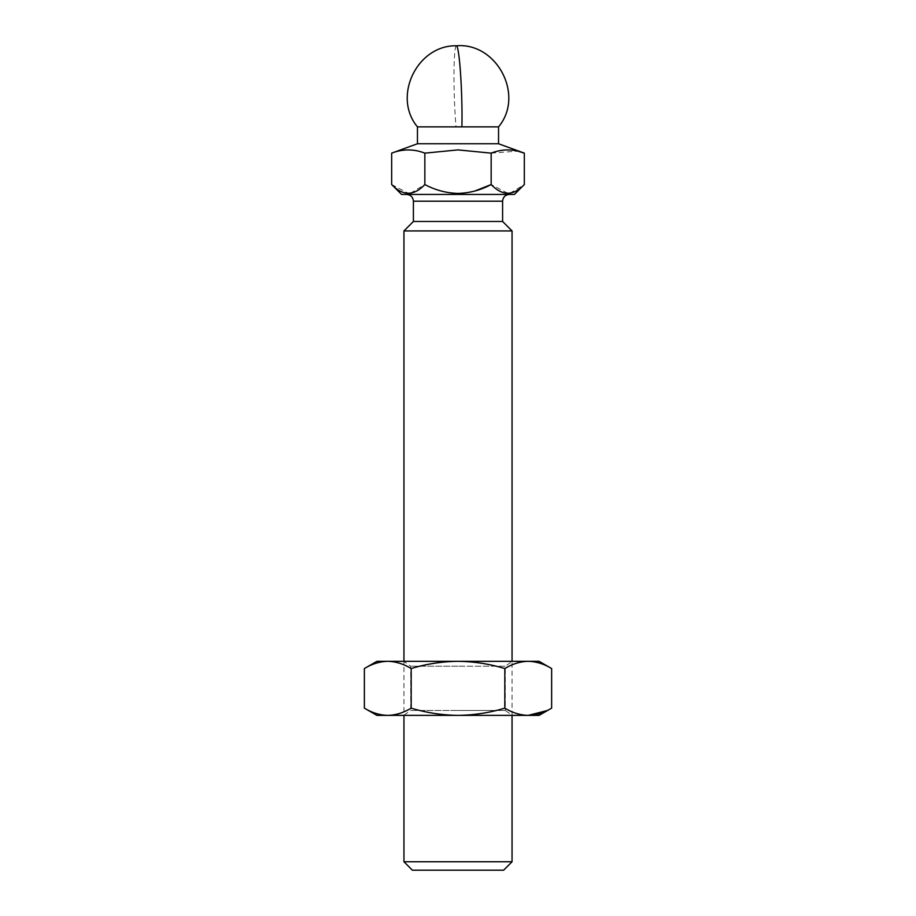 <?xml version="1.0" encoding="UTF-8"?>
<svg xmlns="http://www.w3.org/2000/svg" width="916" height="916" viewBox="0 0 916 916"><rect width="100%" height="100%" fill="white"/><g stroke="black" fill="none" stroke-linecap="round" stroke-linejoin="round"><path stroke-width="0.69" stroke-dasharray="4.58 3.44" d="M401.574 194.444L514.426 194.444M417.456 126.866L498.544 126.866M403.945 230.935L512.055 230.935M512.055 861.75L403.945 861.75M413.402 221.477L502.598 221.477M462.065 193.287L474.992 190.963M410.437 193.265L424.841 184.54L424.841 153.144L458 149.903L491.159 153.144L491.159 184.54L508.059 193.425M509.926 193.265L524.33 184.54M417.456 143.755L498.544 143.755M491.159 153.144L517.689 151.129M503.617 870.2L412.383 870.2M391.67 184.54L408.57 193.425M424.841 184.54C435.146 190.093 446.195 193.058 458 193.425M391.67 153.144C402.731 148.873 413.78 148.873 424.841 153.144M539.089 715.373L528.223 715.373C520.254 715.178 512.445 712.763 504.819 708.137C489.556 712.763 473.95 715.178 458 715.373L512.055 715.373L458 715.201L512.055 715.201L505.3 710.472L458 710.472L505.3 710.472L505.3 666.218L458 666.218L505.3 666.218L512.055 661.489L403.945 661.318L512.055 661.318L403.945 661.318L403.945 715.373L458 715.373L403.945 715.373L458 715.201L403.945 715.201L410.7 710.472L458 710.472L410.7 710.472L410.7 666.218L403.945 661.489L512.055 661.489L404.059 661.398L512.055 661.318L512.055 715.373L458 715.373C442.05 715.178 426.444 712.763 411.181 708.137L411.181 668.554C403.555 663.917 395.746 661.512 387.777 661.318L539.089 661.318M551.638 668.554C544.001 663.917 536.204 661.512 528.223 661.318C520.254 661.512 512.445 663.917 504.819 668.554C489.556 663.917 473.95 661.512 458 661.318C442.05 661.512 426.444 663.917 411.181 668.554M458 666.218L410.7 666.218L458 666.218M411.181 708.137C403.555 712.763 395.746 715.178 387.777 715.373L376.911 715.373M528.223 715.373L387.777 715.373C379.796 715.178 371.999 712.763 364.362 708.137M376.911 661.318L387.777 661.318C379.796 661.512 371.999 663.917 364.362 668.554M551.638 708.137L547.035 710.587M504.819 708.137L504.819 668.554M413.402 201.199L502.598 201.199M456.386 45.8A50.678 3.675 -91.8 0 0 455.733 46.705A50.678 3.675 88.2 0 0 456.019 126.866"/><path stroke-width="1.37" d="M461.904 126.866A50.678 3.675 -91.8 0 0 460.565 73.761A50.678 3.675 -91.8 0 0 456.386 45.8C496.712 42.228 524.925 95.379 498.544 126.866L417.456 126.866L417.456 143.755L391.67 153.144L391.67 184.54C402.822 196.127 413.883 196.127 424.841 184.54C435.272 190.116 446.321 193.081 458 193.425L462.065 193.287M502.598 221.477L413.402 221.477L413.402 201.199L502.598 201.199L502.598 221.477L512.055 230.935L403.945 230.935L403.945 661.318M458 861.75L512.055 861.75L503.617 870.2L412.383 870.2L403.945 861.75L458 861.75M474.992 190.963L491.159 184.54C502.311 196.127 513.372 196.127 524.33 184.54L514.426 194.444L401.574 194.444L391.67 184.54M508.059 193.425L509.926 193.265M517.689 151.129L524.33 153.144C513.269 148.873 502.22 148.873 491.159 153.144L491.159 184.54C480.854 190.093 469.805 193.058 458 193.425M498.544 126.866L498.544 143.755L417.456 143.755M491.159 153.144L458 149.903L424.841 153.144L424.841 184.54M408.57 193.425L410.437 193.265M524.33 184.54L524.33 153.144L498.544 143.755M424.841 153.144C413.78 148.873 402.731 148.873 391.67 153.144M551.638 668.554C544.001 663.917 536.204 661.512 528.223 661.318L458 661.318C473.95 661.512 489.556 663.917 504.819 668.554C512.445 663.917 520.254 661.512 528.223 661.318L539.089 661.318L551.638 668.554L551.638 708.137C544.001 712.763 536.204 715.178 528.223 715.373L539.089 715.373L551.638 708.137M364.362 708.137C371.999 712.763 379.796 715.178 387.777 715.373L376.911 715.373L364.362 708.137L364.362 668.554C371.999 663.917 379.796 661.512 387.777 661.318L376.911 661.318L364.362 668.554M458 661.318L387.777 661.318C395.746 661.512 403.555 663.917 411.181 668.554C426.444 663.917 442.05 661.512 458 661.318M547.035 710.587L528.223 715.373C520.254 715.178 512.445 712.763 504.819 708.137C489.556 712.763 473.95 715.178 458 715.373C442.05 715.178 426.444 712.763 411.181 708.137L411.181 668.554M528.223 715.373L387.777 715.373C395.746 715.178 403.555 712.763 411.181 708.137M504.819 668.554L504.819 708.137M502.598 201.199C503.01 197.1 505.266 194.845 509.353 194.444M456.386 45.8C417.421 44.884 392.025 96.42 417.456 126.866M512.055 230.935L512.055 661.318M512.055 715.373L512.055 861.75M403.945 715.373L403.945 861.75M413.402 221.477L403.945 230.935M413.402 201.199C412.99 197.1 410.734 194.845 406.647 194.444"/></g></svg>
